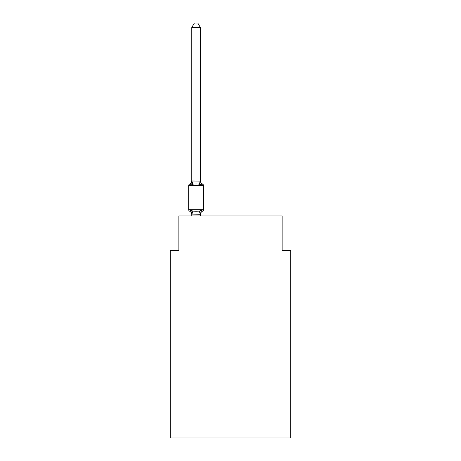 <?xml version="1.0" encoding="UTF-8"?>
<svg xmlns="http://www.w3.org/2000/svg" width="461" height="461" viewBox="0 0 461 461"><rect width="100%" height="100%" fill="white"/><g stroke="black" fill="none" stroke-linecap="round" stroke-linejoin="round"><path stroke-width="0.69" d="M290.73 437.95L290.73 250.375L282.126 250.375L282.126 215.961L178.874 215.961L178.874 250.375L170.27 250.375L170.27 437.95L290.73 437.95M200.385 27.522L191.782 27.522L194.363 23.05L197.804 23.05L200.385 27.522L200.385 181.144L201.463 185.247L202.517 184.037L201.463 185.247L202.517 184.037L201.463 185.247L199.313 184.141L196.081 183.968L192.854 184.141L190.704 185.247L189.65 184.037L190.139 184.273M190.704 185.247L189.65 184.037L190.704 185.247L189.65 184.037L190.704 185.247L189.65 184.037L190.704 185.247L189.65 184.037L190.704 185.247L189.65 184.037L190.704 185.247L189.65 184.037L190.704 185.247L189.65 184.037L190.704 185.247L189.65 184.037L190.704 185.247L189.65 184.037L190.704 185.247L191.782 180.989L200.385 181.144M191.782 215.961L191.782 214.123L200.385 214.279L201.463 210.014L202.517 211.224L202.022 210.988M201.463 210.014L202.517 211.224L201.463 210.014L202.517 211.224L201.463 210.014L202.517 211.224L201.463 210.014L202.517 211.224L201.463 210.014L202.517 211.224L201.463 210.014L202.517 211.224L201.463 210.014L202.517 211.224L201.463 210.014L202.517 211.224L201.463 210.014L202.517 211.224L201.463 210.014L199.313 211.121L196.081 211.294L192.854 211.121L190.704 210.014L189.65 211.224A1.723 1.723 0 0 1 188.682 209.68L203.48 209.68L203.48 185.587A1.723 1.723 0 0 0 202.517 184.037L201.463 185.247L202.517 184.037A3.786 3.786 0 0 1 200.385 180.631M191.782 181.144L191.782 27.522M203.48 185.587L188.682 185.587A1.723 1.723 0 0 1 189.65 184.037A3.786 3.786 0 0 0 191.782 180.631M188.682 185.587L188.682 209.68M200.385 215.961L200.385 214.279M200.385 214.63A3.786 3.786 0 0 1 202.517 211.224A1.723 1.723 0 0 0 203.48 209.68M191.782 214.63A3.786 3.786 0 0 0 189.65 211.224M190.704 210.014L191.782 214.123M192.854 211.121L191.851 214.296M199.313 211.121L200.316 214.296M191.851 180.966L192.854 184.141M200.316 180.966L199.313 184.141"/></g></svg>
